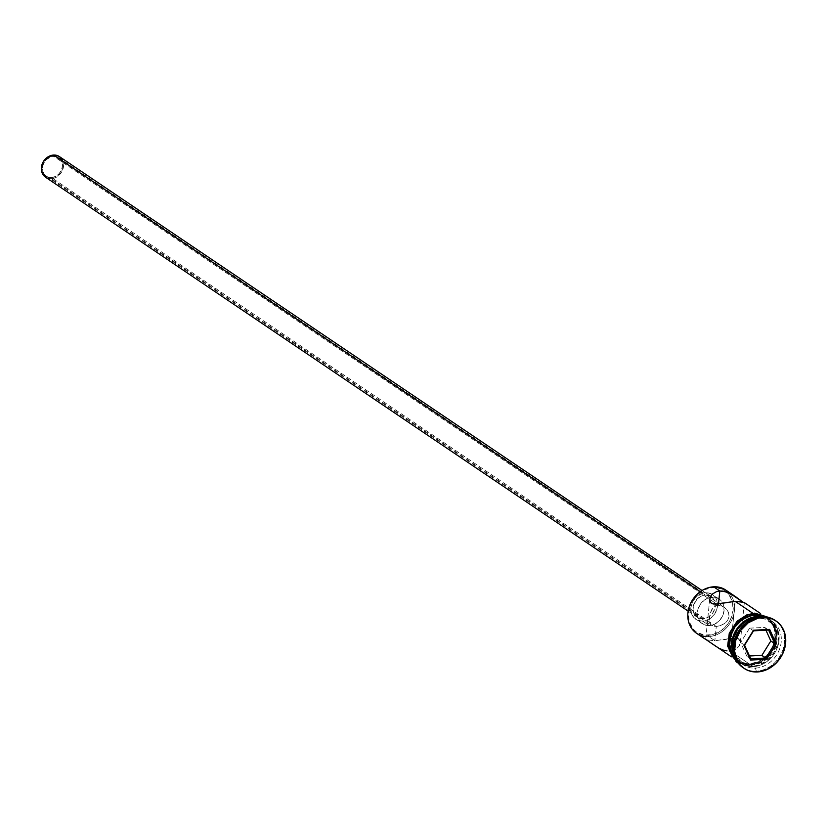 <?xml version="1.0" encoding="UTF-8"?>
<svg xmlns="http://www.w3.org/2000/svg" width="827" height="827" viewBox="0 0 827 827"><rect width="100%" height="100%" fill="white"/><g stroke="black" fill="none" stroke-linecap="round" stroke-linejoin="round"><path stroke-width="0.62" stroke-dasharray="4.13 3.1" d="M696.592 633.296A26.082 22.071 124 0 0 708.708 636.552L708.357 635.312A25.089 21.233 124 0 0 731.078 618.214A25.089 21.233 124 0 0 726.592 591.977A25.089 21.233 124 0 0 713.132 587.459L713.67 586.808L713.132 587.459L721.516 588.845L728.267 593.652L732.34 601.167L733.135 610.233L730.52 619.475L728.039 623.713L721.196 630.639L712.771 634.619L704.035 635.074L696.324 631.921L693.233 629.12L689.149 621.604L688.364 612.538L690.979 603.297L696.603 595.285L704.387 589.723L713.132 587.459A25.089 21.233 124 0 0 688.364 612.538A25.089 21.233 124 0 0 708.357 635.312L708.708 636.552A26.082 22.071 124 0 0 731.833 619.899A26.082 22.071 124 0 0 729.156 592.98A26.082 22.071 -56 0 1 731.833 619.899A26.082 22.071 -56 0 1 708.708 636.552L714.848 640.698L706.413 639.84L714.848 640.698L708.708 636.552A26.082 22.071 -56 0 1 705.989 636.521M716.44 605.529L718.394 605.168L53.517 156.22A11.175 9.459 124 0 0 43.169 164.387A11.175 9.459 124 0 0 46.198 176.151A11.175 9.459 124 0 0 51.388 177.536L716.265 626.484L711.365 625.284L709.215 621.449L710.052 613.148L713.132 607.649L716.44 605.529L711.861 609.241L709.152 617.552L709.215 621.449L710.352 624.282L712.698 626.008L716.265 626.484L714.848 640.698L716.265 626.484L720.493 625.605L724.504 623.548L727.605 620.508L729.104 616.539L728.422 612.218L725.992 608.517L720.451 605.333L716.44 605.529M46.198 176.151L711.365 625.284M45.495 177.174A12.426 10.513 124 0 0 51.264 178.725L702.981 618.782A12.426 10.513 -56 0 1 697.213 617.231A12.426 10.513 -56 0 1 693.853 604.175A12.426 10.513 -56 0 1 705.348 595.099L701.017 596.215L697.161 598.965L693.522 605.188L693.067 609.809L694.298 613.996L697.027 617.107L700.841 618.668L705.173 618.441L709.339 616.466L712.719 613.045L714.807 608.693L714.859 601.88L712.833 598.159L709.494 595.781L705.348 595.099L700.293 591.687L705.348 595.099A12.426 10.513 -56 0 1 711.117 596.649A12.426 10.513 -56 0 1 714.476 609.706A12.426 10.513 -56 0 1 702.981 618.782L51.264 178.725A12.426 10.513 124 0 0 62.759 169.649A12.426 10.513 124 0 0 59.399 156.582M709.328 625.594L702.743 621.149A14.907 12.612 124 0 0 716.533 610.264A14.907 12.612 124 0 0 712.502 594.582A14.907 12.612 124 0 0 705.586 592.732L712.171 597.177A14.907 12.612 -56 0 1 719.087 599.027A14.907 12.612 -56 0 1 723.118 614.709A14.907 12.612 -56 0 1 709.328 625.594L714.528 624.251L719.149 620.953L722.488 616.187L724.049 610.698L723.573 605.312L721.154 600.857L717.143 597.993L714.735 597.311L709.545 597.58L704.542 599.947L700.479 604.061L697.978 609.282L697.916 617.459L700.345 621.914L704.346 624.778L709.328 625.594A14.907 12.612 -56 0 1 702.402 623.734A14.907 12.612 -56 0 1 698.019 609.137A14.907 12.612 -56 0 1 710.114 597.445A14.907 12.612 -56 0 1 712.171 597.177L705.586 592.732A14.907 12.612 124 0 0 691.796 603.617A14.907 12.612 124 0 0 695.827 619.289A14.907 12.612 124 0 0 702.743 621.149L709.328 625.594M730.21 651.076L735.172 601.332L730.21 651.076L735.751 649.484L739.245 646.021L740.33 641.917L739.865 640.098L736.774 638.02L714.848 640.698L734.335 637.896L738.666 638.754L740.33 641.917L739.245 646.021L735.751 649.484L733.198 650.58L730.737 651.428L726.943 650.901L730.21 651.076M723.604 650.105L714.352 645.287L720.327 648.802L726.943 650.901M718.529 603.844L718.394 605.168L718.529 603.844M753.252 666.634L752.735 664.763A24.593 20.809 124 0 0 777.018 640.181A24.593 20.809 124 0 0 757.418 617.862L758.214 616.89L757.418 617.862L753.087 618.534L744.827 622.442L738.129 629.223L734.014 637.844L733.094 646.993L735.534 655.284L740.94 661.435L748.497 664.536L757.056 664.091L765.316 660.184L772.015 653.402L776.139 644.781L777.018 640.181L776.243 631.301L772.242 623.93L765.637 619.216L757.418 617.862A24.593 20.809 124 0 0 733.135 642.445A24.593 20.809 124 0 0 752.735 664.763L753.252 666.634A26.082 22.071 124 0 0 777.38 647.572A26.082 22.071 124 0 0 770.33 620.136A26.082 22.071 124 0 0 760.158 616.88A26.082 22.071 -56 0 1 778.879 641.607A26.082 22.071 -56 0 1 753.252 666.634L755.444 668.113A26.082 22.071 124 0 0 781.195 642.041A26.082 22.071 124 0 0 760.406 618.369L761.739 616.746L760.406 618.369A26.082 22.071 -56 0 1 772.521 621.625A26.082 22.071 -56 0 1 779.572 649.05A26.082 22.071 -56 0 1 755.444 668.113L753.252 666.634A26.082 22.071 -56 0 1 734.304 655.17A26.082 22.071 124 0 0 741.137 663.378A26.082 22.071 124 0 0 753.252 666.634M756.302 671.224L755.444 668.113A26.082 22.071 -56 0 1 743.328 664.856A26.082 22.071 -56 0 1 736.278 637.431A26.082 22.071 -56 0 1 760.406 618.369L758.555 617.118L760.406 618.369A26.082 22.071 124 0 0 734.655 644.44A26.082 22.071 124 0 0 755.444 668.113L756.302 671.224A28.573 24.179 124 0 0 782.6 650.704A28.573 24.179 124 0 0 775.55 620.684A28.573 24.179 -56 0 1 782.6 650.704A28.573 24.179 -56 0 1 756.302 671.224L757.398 671.958L756.302 671.224A28.573 24.179 -56 0 1 743.587 668.02A28.573 24.179 124 0 0 756.302 671.224M749.303 663.967L730.737 651.428L749.303 663.967L740.578 662.53L733.57 657.527L729.331 649.712L728.515 640.294L731.233 630.681L737.084 622.349L745.168 616.57L754.265 614.223A26.082 22.071 -56 0 1 766.381 617.469A26.082 22.071 -56 0 1 773.431 644.905A26.082 22.071 -56 0 1 749.303 663.967A26.082 22.071 -56 0 1 737.188 660.711A26.082 22.071 -56 0 1 730.138 633.286A26.082 22.071 -56 0 1 754.265 614.223L762.98 615.66L769.989 620.663L774.237 628.468L775.054 637.896L772.335 647.5L766.484 655.832L758.39 661.61L749.303 663.967M752.88 613.293L754.265 614.223L752.88 613.293M744.248 602.666L743.618 602.19M729.156 592.98A26.082 22.071 124 0 0 725.786 590.064M762.246 616.725A26.082 22.071 -56 0 1 769.668 619.692A26.082 22.071 -56 0 1 776.718 647.127A26.082 22.071 -56 0 1 752.591 666.19L750.399 664.701A26.082 22.071 124 0 0 774.527 645.639A26.082 22.071 124 0 0 767.477 618.214A26.082 22.071 124 0 0 764.996 616.797M736.506 660.535L740.475 662.747L749.272 664.195A26.33 22.288 124 0 0 775.271 637.886A26.33 22.288 124 0 0 754.286 613.985A26.33 22.288 124 0 0 728.287 640.305A26.33 22.288 124 0 0 749.272 664.195L758.462 661.827L762.752 659.295L769.927 652.038L774.341 642.806L775.312 633.006L774.444 628.365L770.164 620.488L765.967 616.911M755.382 614.73A26.33 22.288 -56 0 1 776.377 638.62A26.33 22.288 -56 0 1 750.378 664.939L741.571 663.492L736.371 660.308M762.049 616.684L770.071 619.971L773.286 622.886L777.525 630.691L778.341 640.119L777.411 644.988L773.049 654.136L765.936 661.331L757.181 665.477L752.591 666.19L743.876 664.753L740.082 662.654L734.945 657.155A26.082 22.071 -56 0 0 740.475 662.934L738.284 661.455A26.082 22.071 124 0 0 750.399 664.701L752.591 666.19A26.082 22.071 -56 0 1 740.475 662.934M764.076 616.394L771.095 621.397L775.333 629.213L776.191 633.802L775.219 643.509L770.847 652.658L763.745 659.843L754.989 663.988L745.902 664.463L741.685 663.264L736.04 659.677A26.082 22.071 124 0 0 738.284 661.455M765.699 616.87L771.26 621.222L775.54 629.109L776.377 638.62L775.437 643.54L773.627 648.327L767.725 656.731L759.558 662.561L750.378 664.939M763.083 615.433L754.286 613.985M749.655 614.699L745.106 616.363M731.037 630.598L729.228 635.384M728.246 645.174L729.114 649.815M744.321 602.635L740.33 641.917M702.743 621.149L697.761 620.333L693.76 617.469L691.341 613.014L690.865 607.628L692.426 602.139L695.765 597.373L702.96 593.135L708.15 592.866L712.729 594.747L716.006 598.479L717.485 603.493L716.937 609.044L714.435 614.265L710.372 618.379L705.369 620.746L702.743 621.149M62.325 159.828L63.534 166.31L61.012 172.988L55.595 177.609L51.264 178.725L47.118 178.043M51.388 177.536L55.285 176.533L58.748 174.052L61.26 170.486L62.428 166.372L62.066 162.33L60.257 158.98L55.44 156.324L51.543 156.53L46.147 159.704L43.645 163.281L42.477 167.395L42.828 171.437L44.648 174.786L47.646 176.926L51.388 177.536A11.175 9.459 124 0 0 61.725 169.37A11.175 9.459 124 0 0 58.707 157.616A11.175 9.459 124 0 0 53.517 156.22L718.394 605.168L724.338 607.08L728.422 612.218L729.104 616.539L727.605 620.508L725.382 622.876L720.493 625.605L716.265 626.484L51.388 177.536M58.707 157.616L724.338 607.08M746.791 656.121L749.469 655.987L746.791 656.121L750.74 658.788L746.791 656.121L740.63 642.538L744.579 645.205L740.63 642.538L746.791 656.121M749.572 628.169L740.63 642.538L749.572 628.169L753.531 630.836L749.572 628.169L764.675 627.393L768.624 630.06L764.675 627.393L749.572 628.169M765.947 630.205L764.675 627.393L765.947 630.205M711.117 596.649L702.051 590.519M719.087 599.027L712.502 594.582M709.711 599.182L705.7 639.395M766.381 617.469L760.602 613.572M769.668 619.692L767.477 618.214M772.521 621.625L770.33 620.136M769.027 617.531L776.677 630.339L775.044 646.559L764.83 660.08L749.893 665.807L738.232 663.14M743.328 664.856L741.137 663.378M737.188 660.711L731.409 656.814M702.402 623.734L695.827 619.289M697.213 617.231L688.147 611.112"/><path stroke-width="1.24" d="M744.248 602.666L740.547 601.467L735.172 601.332L715.655 604.144L711.344 603.276L709.69 600.092L710.279 597.022L712.243 594.117L716.833 591.45L719.81 590.964L726.416 591.925L735.648 596.732L725.786 590.064A26.082 22.071 124 0 0 713.67 586.808A26.082 22.071 -56 0 1 729.156 592.98L729.156 592.98M702.051 590.519L59.399 156.582A12.426 10.513 124 0 0 53.631 155.042L700.293 591.687L53.631 155.042A12.426 10.513 124 0 0 42.146 164.118A12.426 10.513 124 0 0 45.495 177.174L688.147 611.112M709.69 600.092L710.786 596.009L712.243 594.117L716.833 591.45L719.81 590.964L713.67 586.808L719.81 590.964L718.529 603.844L713.225 603.999L711.344 603.276L710.145 601.911L709.711 599.244M723.604 650.105L726.943 650.901M706.413 639.84L715.758 646.228M705.772 639.364L731.409 656.814M758.214 616.89A26.082 22.071 -56 0 1 760.158 616.88A26.082 22.071 124 0 0 758.214 616.89L758.214 616.89A26.082 22.071 124 0 0 734.304 655.17A26.082 22.071 -56 0 1 758.214 616.89M761.739 616.746A28.573 24.179 -56 0 1 775.55 620.684A28.573 24.179 124 0 0 775.013 620.302A28.573 24.179 124 0 0 761.739 616.746L762.835 617.48A28.573 24.179 -56 0 1 776.108 621.046A28.573 24.179 -56 0 1 783.831 651.087A28.573 24.179 -56 0 1 757.398 671.958L767.363 669.384L776.222 663.058L782.631 653.93L785.609 643.406L784.709 633.089L782.828 628.499L780.068 624.53L776.543 621.346L772.387 619.051L767.756 617.748L762.835 617.48L757.811 618.265L748.218 622.803L740.434 630.681L735.648 640.698L734.593 651.325L737.415 660.949L740.175 664.908L743.7 668.102L747.856 670.387L752.477 671.689L757.398 671.958A28.573 24.179 -56 0 1 744.135 668.402A28.573 24.179 -56 0 1 736.412 638.361A28.573 24.179 -56 0 1 762.835 617.48L761.739 616.746A28.573 24.179 124 0 0 735.317 637.617A28.573 24.179 124 0 0 743.039 667.658A28.573 24.179 124 0 0 743.587 668.02A28.573 24.179 -56 0 1 735.182 637.979A28.573 24.179 -56 0 1 761.739 616.746M744.011 602.376L735.172 601.332L752.88 613.293L735.172 601.332L718.498 603.855L719.81 590.964L723.067 591.129L729.662 593.207L742.667 601.87M757.553 616.446A26.082 22.071 -56 0 1 762.246 616.725L757.553 616.446L755.361 614.968L757.553 616.446L748.466 618.792L740.372 624.571L737.105 628.489L734.521 632.903L731.802 642.517L732.619 651.934L734.945 657.155A26.082 22.071 -56 0 1 735.379 631.239A26.082 22.071 -56 0 1 757.553 616.446M764.996 616.797A26.082 22.071 124 0 0 755.361 614.968A26.082 22.071 124 0 0 731.854 632.469A26.082 22.071 124 0 0 736.04 659.677L732.153 654.643L729.569 645.856L730.541 636.159L734.914 627.011L742.015 619.816L750.771 615.67L759.858 615.205L764.996 616.797M749.655 614.699L754.286 613.985A1.24 0.558 87.1 0 1 754.762 613.117A1.24 0.558 87.1 0 1 755.382 614.73A1.24 0.558 -92.9 0 0 754.762 613.117M740.837 663.171A26.33 22.288 -56 0 1 730.458 635.674A26.33 22.288 -56 0 1 755.382 614.73L759.92 614.968L765.699 616.87M744 645.556L753.552 630.215L769.668 629.388L776.243 643.892L766.691 659.233L750.565 660.06L744 645.556L750.565 660.06L766.691 659.233L761.884 655.346L770.836 640.987L774.785 643.654L765.833 658.013L750.74 658.788L744.579 645.205L753.531 630.836L768.624 630.06L774.785 643.654L770.836 640.987L765.947 630.205L770.836 640.987L761.884 655.346L765.833 658.013L750.74 658.788L750.565 660.06L750.74 658.788L744.579 645.205L744 645.556L753.552 630.215L744 645.556M736.371 660.308L731.957 654.788L729.352 645.918L729.383 641.039L732.133 631.342L734.738 626.887L741.912 619.63L746.202 617.097L755.382 614.73M765.967 616.911L763.083 615.433M745.106 616.363L736.94 622.193L731.037 630.598M729.228 635.384L728.246 645.174M729.114 649.815L733.394 657.703L736.65 660.639M705.989 636.521A26.082 22.071 -56 0 1 688.105 611.411A26.082 22.071 -56 0 1 713.67 586.808A26.082 22.071 124 0 0 689.542 605.871A26.082 22.071 124 0 0 696.592 633.296L705.865 639.56M735.648 596.732L742.367 601.674M49.992 178.715L49.124 178.611M47.118 178.043L42.58 173.939L41.35 169.752L42.663 162.878L45.454 158.908L51.45 155.373L55.771 155.156L59.585 156.716L62.325 159.828M749.469 655.987L761.884 655.346L749.469 655.987M765.833 658.013L766.691 659.233L776.243 643.892L774.785 643.654L765.833 658.013M774.785 643.654L776.243 643.892L769.668 629.388L768.624 630.06L774.785 643.654M768.624 630.06L769.668 629.388L753.552 630.215L753.531 630.836L768.624 630.06M760.602 613.572L744.155 602.469M776.108 621.046L775.013 620.302M738.232 663.14L736.268 661.879L727.605 646.145L729.28 633.244L737.115 621.18L746.802 614.885L754.772 613.117L769.027 617.531M744.135 668.402L743.039 667.658"/></g></svg>
